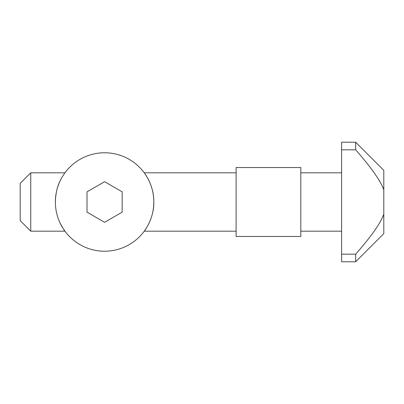 <?xml version="1.0" encoding="UTF-8"?>
<svg xmlns="http://www.w3.org/2000/svg" width="404" height="404" viewBox="0 0 404 404"><rect width="100%" height="100%" fill="white"/><g stroke="black" fill="none" stroke-linecap="round" stroke-linejoin="round"><path stroke-width="0.61" d="M341.602 149.828L341.602 254.172L355.666 254.172C371.155 236.557 380.533 223.245 383.8 214.236L383.8 170.352L355.666 142.218L341.602 142.218L341.602 149.828L355.666 149.828L355.666 142.218M300.813 202L300.813 167.539L236.108 167.539L236.108 236.461L300.813 236.461L300.813 202M236.108 172.816L144.238 172.816C144.329 172.786 153.525 184.815 153.788 200.132M153.823 202.086C154.192 218.15 144.374 231.25 144.238 231.184L236.108 231.184M63.903 174.296L64.948 172.816L30.749 172.816L30.749 231.184L64.948 231.184C64.514 230.977 62.832 228.139 59.918 222.675M60.277 180.568C57.307 186.178 55.671 193.324 55.363 202A49.232 49.232 0 0 1 129.209 159.368A49.232 49.232 0 0 1 129.209 244.632A49.232 49.232 0 0 1 55.363 202M104.596 222.301L122.175 212.151L122.175 191.849L104.596 181.699L87.012 191.849L87.012 212.151L104.596 222.301M30.749 231.184L20.2 220.64L20.2 183.36L30.749 172.816M383.8 214.236L383.8 233.648L355.666 261.782L341.602 261.782L341.602 254.172M355.666 261.782L355.666 254.172M383.8 189.764C380.533 180.755 371.155 167.443 355.666 149.828M341.602 172.816L300.813 172.816M341.602 231.184L300.813 231.184"/></g></svg>
